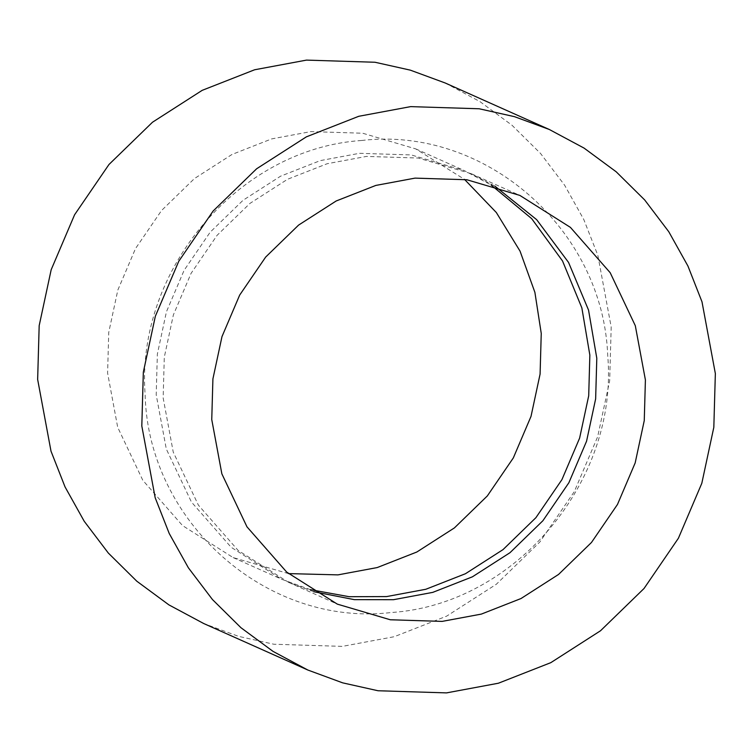 <?xml version="1.0" encoding="UTF-8"?>
<svg xmlns="http://www.w3.org/2000/svg" width="753" height="753" viewBox="0 0 753 753"><rect width="100%" height="100%" fill="white"/><g stroke="black" fill="none" stroke-linecap="round" stroke-linejoin="round"><path stroke-width="0.56" stroke-dasharray="3.77 2.82" d="M288.474 573.598L233.148 557.596L182.565 525.603L142.806 480.292L117.694 427.299L107.594 373.064L108.743 332.402L117.826 290.084L135.521 248.546L161.518 210.539L194.425 178.574L231.999 154.459L271.635 138.91L310.867 131.606L362.673 133.225L415.694 148.878L464.526 179.402M310.443 589.674L281.754 579.311L231.171 547.309L191.413 502.006L166.3 449.004L156.2 394.77L157.358 354.108L166.432 311.798L184.127 270.261L210.125 232.244L243.031 200.289L280.615 176.174L320.241 160.624L359.473 153.311L411.289 154.939L464.3 170.592L491.163 185.031M445.136 82.962L479.915 101.58L512.04 125.28L540.532 153.443L564.618 185.2L583.782 219.518L597.835 255.295L611.191 327.018L609.666 380.802L597.656 436.768L574.257 491.7L539.873 541.981L496.349 584.243L446.651 616.142L394.233 636.709L342.351 646.375L273.819 644.229L238.532 636.341L203.705 623.522M313.7 591.707L288.7 582.408L238.117 550.415L198.359 505.103L173.246 452.111L163.147 397.876L164.295 357.214L173.378 314.895L191.074 273.358L217.071 235.35L249.977 203.385L287.552 179.27L327.188 163.721L366.419 156.417L418.226 158.036L471.246 173.689L494.853 186.104M233.148 557.596L281.754 579.311M288.7 582.408L337.306 604.122M361.628 140.482C238.965 148.548 135.869 269.593 145.103 394.318C147.993 521.867 266.807 627.324 391.372 612.518C515.08 604.433 618.59 481.431 607.737 355.821C603.313 229.401 485.148 125.855 361.628 140.482M471.246 173.689L519.852 195.404M415.694 148.878L464.3 170.592"/><path stroke-width="1.13" d="M464.526 179.402L496.331 212.525L520.041 251.126L534.894 292.343L541.247 333.419L540.089 374.081L531.016 416.39L513.32 457.928L487.323 495.945L454.417 527.9L416.833 552.015L377.206 567.564L337.975 574.878L288.474 573.598M491.163 185.031L531.684 218.652L562.529 260.971L581.853 307.883L589.853 355.124L588.705 395.786L579.622 438.105L561.926 479.642L535.929 517.65L503.023 549.615L465.448 573.73L425.812 589.279L386.581 596.583L349.194 596.705L310.443 589.674M410.649 106.625L479.181 108.771L514.468 116.659L549.295 129.478L584.074 148.106L616.199 171.797L644.69 199.959L668.777 231.726L687.941 266.044L701.994 301.812L715.35 373.544L713.825 427.318L701.815 483.285L678.415 538.226L644.031 588.498L600.508 630.769L550.81 662.659L498.392 683.225L446.51 692.892L377.987 690.746L342.69 682.858L307.864 670.038L273.085 651.42L240.96 627.72L212.468 599.557L188.382 567.8L169.218 533.482L155.165 497.705L141.809 425.982L143.334 372.198L155.344 316.232L178.743 261.3L213.127 211.019L256.651 168.757L306.349 136.858L358.767 116.291L410.649 106.625M307.864 670.038L203.705 623.522L168.926 604.894L136.801 581.203L108.31 553.041L84.223 521.274L65.059 486.956L51.006 451.188L37.65 379.456L39.175 325.682L51.185 269.715L74.585 214.774L108.969 164.502L152.492 122.231L202.19 90.341L254.608 69.775L306.49 60.108L375.013 62.254L410.31 70.142L445.136 82.962L549.295 129.478M494.853 186.104L536.635 219.641L568.543 262.421L588.545 310.104L596.8 358.23L595.642 398.892L586.568 441.202L568.873 482.739L542.875 520.756L509.969 552.711L472.385 576.826L432.759 592.376L393.527 599.689L354.315 599.642L313.7 591.707M442.133 621.394L390.327 619.775L337.306 604.122L286.724 572.12L246.965 526.818L221.853 473.816L211.753 419.581L212.911 378.919L221.984 336.61L239.68 295.072L265.677 257.055L298.583 225.1L336.167 200.985L375.794 185.436L415.025 178.122L466.841 179.751L519.852 195.404L570.435 227.397L610.194 272.708L635.306 325.701L645.406 379.936L644.257 420.598L635.174 462.916L617.479 504.454L591.481 542.461L558.575 574.426L521.001 598.541L481.365 614.09L442.133 621.394"/></g></svg>
